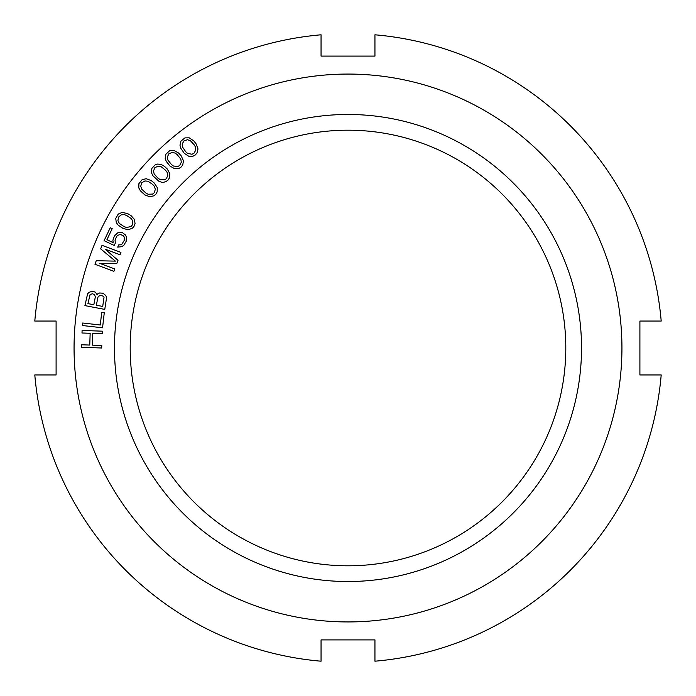 <?xml version="1.0" encoding="UTF-8"?>
<svg xmlns="http://www.w3.org/2000/svg" width="696" height="696" viewBox="0 0 696 696"><rect width="100%" height="100%" fill="white"/><g stroke="black" fill="none" stroke-linecap="round" stroke-linejoin="round"><path stroke-width="1.04" d="M374.944 639.902L321.056 639.902L321.056 661.2A314.357 314.357 0 0 1 34.8 374.944L56.098 374.944L56.098 321.056L34.8 321.056A314.357 314.357 0 0 1 321.056 34.8L321.056 56.098L374.944 56.098L374.944 34.8A314.357 314.357 0 0 1 661.2 321.056L639.902 321.056L639.902 374.944L661.2 374.944A314.357 314.357 0 0 1 374.944 661.2L374.944 639.902L321.056 639.902M152.781 175.609L158.749 181.186L161.811 182.317L163.621 182.274L165.996 181.613L168.041 180.055L169.441 177.915L169.859 173.696L167.231 168.945L164.404 166.3L161.315 164.569L157.679 164.056L155.304 164.717L151.85 168.415L151.441 172.634L152.781 175.609M621.937 348A273.937 273.937 0 0 1 348 621.937A273.937 273.937 0 0 1 74.063 348A273.937 273.937 0 0 1 348 74.063A273.937 273.937 0 0 1 621.937 348M581.525 348A233.525 233.525 0 0 1 348 581.525A233.525 233.525 0 0 1 114.475 348A233.525 233.525 0 0 1 348 114.475A233.525 233.525 0 0 1 581.525 348M101.703 348L101.79 345.468L92.333 345.146L92.742 333.367L102.19 333.689L102.277 331.165L82.084 330.478L81.998 333.001L90.158 333.28L89.758 345.059L81.589 344.781L81.51 347.304L101.703 348M82.763 323.014L82.476 325.528L102.564 327.799L104.269 312.739L101.703 312.452L100.285 324.997L82.763 323.014M97.666 293.903L97.083 294.643L95.369 292.172L92.49 291.198L89.218 292.285L87.635 293.695L84.921 305.605L104.765 309.407L106.636 297.331L105.688 295.435L103.052 293.216L99.589 292.981L97.666 293.903M105.157 249.203L120.06 254.771L120.947 252.404L102.016 245.331L100.685 248.881L115.397 261.122L96.266 260.713L94.943 264.262L113.874 271.336L114.753 268.969L99.85 263.401L116.815 263.445L117.998 260.295L105.157 249.203M120.391 234.421L123.496 235.9L124.306 237.214L124.21 240.425L122.009 244.044L120.695 244.818L118.781 244.844L117.694 247.124L121.704 246.697L123.775 245.349L126.15 241.347L126.402 236.805L125.384 234.926L122.252 232.507L117.85 232.751L114.492 235.822L112.9 240.19L113.161 242.643L106.949 239.694L112.178 228.662L110.238 227.74L104.104 240.677L114.205 245.462L115.466 242.8L115.023 240.729L116.441 236.744L117.546 235.405L120.391 234.421M134.476 219.458L130.831 215.438L127.464 213.524L122.148 212.428L118.242 214.072L115.736 218.466L116.31 222.668L118.303 225.252L123.323 228.601L128.638 229.697L132.544 228.044L134.171 226.07L135.05 223.66L134.476 219.458M157.252 187.581L154.286 183.039L151.267 180.621L146.186 178.707L142.062 179.725L138.904 183.666L138.809 187.911L140.374 190.774L144.803 194.871L149.884 196.785L154.007 195.767L155.921 194.062L157.166 191.826L157.252 187.581M183.466 160.793L181.212 155.861L178.585 153.016L173.852 150.362L169.624 150.745L165.909 154.173L165.178 158.349L166.292 161.42L170.068 166.135L174.8 168.789L179.02 168.397L181.169 167.005L182.735 164.978L183.466 160.793M198.003 148.953L196.124 143.863L193.723 140.827L189.199 137.825L184.962 137.895L180.995 141.027L179.959 145.142L180.838 148.291L184.24 153.268L188.764 156.269L193.01 156.2L195.254 154.973L196.968 153.068L198.003 148.953M87.931 303.613L90.088 294.591L92.438 293.755L94.473 294.573L95.343 296.887L93.838 304.744L87.931 303.613M100.885 295.374L103.339 296.27L104.026 297.262L102.712 306.44L96.37 305.231L97.875 297.366L98.536 296.209L100.885 295.374M123.992 226.565L119.338 223.425L117.937 220.684L118.485 217.117L121.269 214.838L124.349 214.646L126.794 215.56L131.44 218.701L132.849 221.441L132.301 224.999L130.883 226.618L126.437 227.47L123.992 226.565M145.786 192.957L141.688 189.138L140.731 186.206L141.827 182.77L144.942 180.951L148.004 181.247L152.633 184.414L154.381 186.354L155.339 189.286L154.242 192.722L152.589 194.097L148.065 194.245L145.786 192.957M158.018 178.193L154.216 174.07L153.477 171.077L154.834 167.736L158.07 166.153L161.107 166.683L165.483 170.189L167.084 172.26L167.823 175.253L166.466 178.594L164.717 179.838L160.184 179.646L158.018 178.193M171.32 164.386L167.84 159.993L167.327 156.957L168.937 153.729L172.286 152.389L175.27 153.146L177.332 154.756L180.803 159.149L181.317 162.194L179.716 165.422L177.88 166.535L173.374 166.005L171.32 164.386M185.623 151.624L182.482 146.978L182.204 143.915L184.049 140.809L187.485 139.731L190.408 140.714L194.21 144.829L195.48 147.117L195.759 150.188L193.923 153.285L192 154.26L187.555 153.39L185.623 151.624M565.804 348A217.804 217.804 0 0 1 348 565.804A217.804 217.804 0 0 1 130.196 348A217.804 217.804 0 0 1 348 130.196A217.804 217.804 0 0 1 565.804 348M321.056 56.098L374.944 56.098"/></g></svg>
